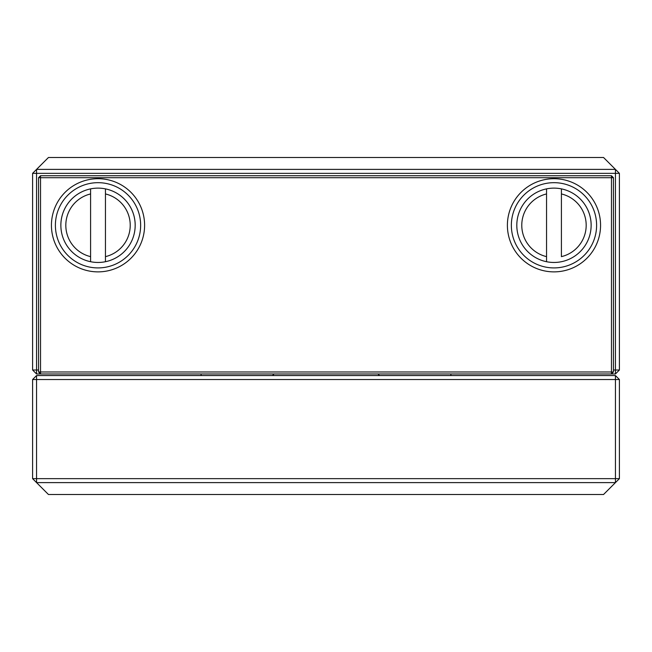 <?xml version="1.0" encoding="UTF-8"?>
<svg xmlns="http://www.w3.org/2000/svg" width="652" height="652" viewBox="0 0 652 652"><rect width="100%" height="100%" fill="white"/><g stroke="black" fill="none" stroke-linecap="round" stroke-linejoin="round"><path stroke-width="0.98" d="M600.565 225.29A46.585 46.585 0 0 1 553.98 271.876A46.585 46.585 0 0 1 507.395 225.29A46.585 46.585 0 0 1 553.98 178.705A46.585 46.585 0 0 1 600.565 225.29M511.355 225.29A42.624 42.624 0 0 0 553.98 267.915A42.624 42.624 0 0 0 596.604 225.29A42.624 42.624 0 0 0 553.98 182.674A42.624 42.624 0 0 0 511.355 225.29M144.605 225.29A46.585 46.585 0 0 1 98.02 271.876A46.585 46.585 0 0 1 51.435 225.29A46.585 46.585 0 0 1 98.02 178.705A46.585 46.585 0 0 1 144.605 225.29M55.396 225.29A42.624 42.624 0 0 0 98.02 267.915A42.624 42.624 0 0 0 140.645 225.29A42.624 42.624 0 0 0 98.02 182.674A42.624 42.624 0 0 0 55.396 225.29M546.547 188.876A37.172 37.172 0 0 1 561.413 188.876L561.413 256.635A32.217 32.217 0 0 0 561.413 193.946L561.413 188.876A37.172 37.172 0 0 1 561.413 261.713A37.172 37.172 0 0 1 516.808 225.29A37.172 37.172 0 0 1 546.547 188.876L546.547 193.946L546.547 188.876A37.172 37.172 0 0 0 516.808 225.29M105.453 188.876A37.172 37.172 0 0 0 90.587 188.876L90.587 261.713A37.172 37.172 0 0 1 90.587 188.876L90.587 193.946A32.217 32.217 0 0 0 90.587 256.635L90.587 261.713A37.172 37.172 0 0 0 105.453 261.713L105.453 188.876A37.172 37.172 0 0 1 105.453 261.713L105.453 256.635A32.217 32.217 0 0 0 105.453 193.946L105.453 188.876A37.172 37.172 0 0 1 135.192 225.29M546.547 256.635L546.547 193.946A32.217 32.217 0 0 0 546.547 256.635L546.547 261.713L546.547 256.635M40.53 177.711L40.53 371.99L611.47 371.99L611.47 177.711L40.53 177.711L40.53 175.73L611.47 175.73L611.47 177.711L613.451 177.711L613.451 371.99L611.47 371.99L611.47 373.971L40.53 373.971L40.53 371.99L38.549 371.99L38.549 177.711L40.53 177.711M613.451 177.711L611.47 175.73M38.549 177.711L40.53 175.73M38.549 371.99L40.53 373.971L36.561 373.971L36.561 370.01L38.549 370.01M613.451 370.01L615.439 370.01L615.439 373.971L611.47 373.971L613.451 371.99M32.6 478.649L36.561 482.61L36.561 478.649L615.439 478.649L615.439 379.529L36.561 379.529L36.561 478.649L32.6 478.649L32.6 379.529L36.561 379.529L36.561 375.56L615.439 375.56L615.439 379.529L619.4 379.529L619.4 478.649L615.439 478.649L615.439 482.61L36.561 482.61L48.46 494.509L603.54 494.509L619.4 478.649M36.561 375.56L32.6 379.529M619.4 379.529L615.439 375.56M201.109 373.971L201.109 375.56M272.471 375.56L274.06 373.971M377.94 373.971L379.529 375.56M450.891 375.56L450.891 373.971M619.4 173.35L615.439 173.35L615.439 169.39L619.4 173.35L619.4 370.01L615.439 370.01L615.439 173.35L36.561 173.35L36.561 370.01L32.6 370.01L32.6 173.35L36.561 169.39L615.439 169.39L603.54 157.491L48.46 157.491L36.561 169.39L36.561 173.35L32.6 173.35M36.561 373.971L32.6 370.01M619.4 370.01L615.439 373.971M561.413 188.876A37.172 37.172 0 0 1 591.152 225.29M60.848 225.29A37.172 37.172 0 0 1 90.587 188.876"/></g></svg>
